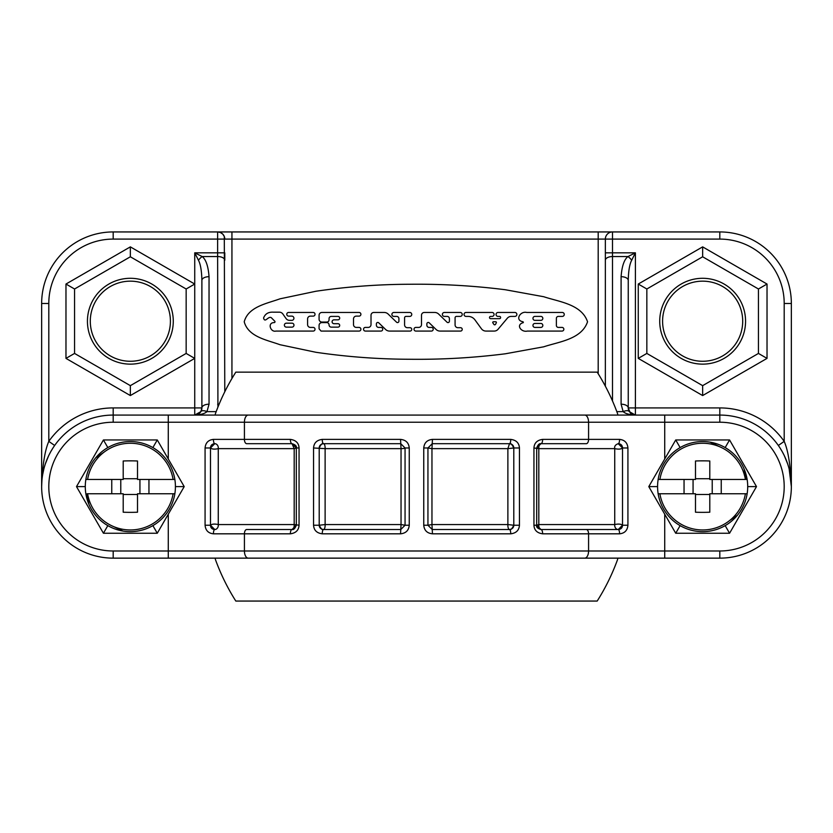 <?xml version="1.0" encoding="UTF-8"?>
<svg xmlns="http://www.w3.org/2000/svg" width="833" height="833" viewBox="0 0 833 833"><rect width="100%" height="100%" fill="white"/><g stroke="black" fill="none" stroke-linecap="round" stroke-linejoin="round"><path stroke-width="1.25" d="M509.796 529.517A4.29 4.29 0 0 1 509.494 529.528A4.29 1.635 -90 0 1 507.88 524.561L431.963 524.561L431.963 448.643L507.88 448.643L507.88 524.561L513.794 525.238L513.794 447.977C513.732 445.582 512.305 444.145 509.494 443.687A4.29 4.29 0 0 1 510.233 443.75M432.452 533.818L431.963 524.561L427.943 525.238L427.943 447.977L432.233 443.687L509.494 443.687L432.233 443.687L431.963 448.643L427.943 447.977L427.943 525.238L432.233 529.528L509.494 529.528C512.295 529.07 513.722 527.633 513.794 525.238L519.448 525.238L519.448 447.977C519.094 442.937 516.189 440.074 510.744 439.387L432.452 439.387C427.131 439.928 424.236 442.792 423.747 447.977L423.747 525.238C424.236 530.423 427.142 533.287 432.452 533.818L510.744 533.818C516.189 533.141 519.084 530.277 519.448 525.238M510.952 443.937A4.29 4.29 0 0 1 511.608 444.239M512.191 444.635A4.29 4.29 0 0 1 513.034 445.54M513.659 446.936A4.29 4.29 0 0 1 513.794 447.977L519.448 447.977M513.794 447.977L507.88 448.643L509.494 443.687A4.29 1.25 -90 0 0 510.744 439.387M584.776 415.073A7.153 3.811 -90 0 1 588.577 422.227L244.423 422.227L244.423 439.387L213.415 439.387C208.344 439.918 205.564 442.781 205.074 447.977L205.074 525.238C205.564 530.423 208.344 533.287 213.415 533.818L244.423 533.818L244.423 550.988L719.816 550.988A64.38 64.38 0 0 0 784.197 486.607A64.38 64.38 0 0 0 719.816 422.227L588.577 422.227L588.577 439.387L542.647 439.387C537.16 440.126 534.255 442.979 533.943 447.977L533.943 525.238C534.224 530.204 537.129 533.068 542.647 533.818L588.577 533.818L588.577 550.988A7.153 3.811 90 0 1 584.776 558.141L719.816 558.141A71.534 71.534 0 0 0 791.35 486.607A71.534 71.534 0 0 0 719.816 415.073L113.184 415.073A71.534 71.534 0 0 0 41.65 486.607A71.534 71.534 0 0 0 113.184 558.141L215.101 558.141L215.528 559.828A213.894 213.894 0 0 0 235.812 601.062L597.188 601.062A213.894 213.894 0 0 0 617.472 559.828L617.899 558.141L617.472 559.828M246.703 529.528L292.029 529.528L246.703 529.528A4.29 2.28 90 0 0 244.423 533.818L290.353 533.818C295.84 533.089 298.745 530.225 299.057 525.238L299.057 447.977C298.776 443 295.871 440.147 290.353 439.387L244.423 439.387A4.29 2.28 -90 0 0 246.703 443.687L292.029 443.687L246.703 443.687M409.253 447.977C408.764 442.792 405.858 439.928 400.548 439.387L322.256 439.387C316.811 440.074 313.916 442.937 313.552 447.977L313.552 525.238C313.906 530.267 316.811 533.13 322.256 533.818L400.548 533.818C405.869 533.276 408.764 530.423 409.253 525.238L409.253 447.977L405.057 447.977L400.767 443.687L323.506 443.687C320.705 444.145 319.278 445.572 319.206 447.977L319.206 525.238C319.268 527.633 320.695 529.07 323.506 529.528L400.767 529.528L405.057 525.238L405.057 447.977L405.057 525.238L409.253 525.238M248.224 415.073A7.153 3.811 -90 0 0 244.423 422.227L113.184 422.227A64.38 64.38 0 0 0 48.803 486.607A64.38 64.38 0 0 0 113.184 550.988L113.184 558.141L584.776 558.141M586.297 529.528A4.29 2.28 90 0 1 588.577 533.818L619.585 533.818C624.656 533.287 627.436 530.434 627.926 525.238L627.926 447.977C627.436 442.792 624.656 439.928 619.585 439.387L588.577 439.387A4.29 2.28 -90 0 1 586.297 443.687L540.971 443.687L536.681 447.977L536.681 525.238L540.971 529.528L618.232 529.528L540.971 529.528A4.29 1.676 90 0 1 542.647 533.818M657.581 486.607A45.065 45.065 0 0 1 658.153 479.454L695.493 479.454L695.493 478.725L709.799 478.725L709.799 479.454L712.225 479.454L712.225 493.761L709.799 493.761L709.799 512.212A101.303 58.112 0 0 1 695.493 512.212L695.493 493.761L658.153 493.761A45.065 45.065 0 0 1 657.581 486.607L648.792 486.607L675.719 439.959L729.573 439.959L756.499 486.607L729.573 533.245L675.719 533.245L648.792 486.607L664.724 514.2L664.724 558.141M536.816 526.3A4.29 4.29 0 0 1 536.681 525.238L533.943 525.238M533.943 447.977L538.816 448.643L614.733 448.643L614.733 524.561L538.816 524.561L538.816 448.643A4.29 2.187 90 0 1 540.961 443.687L586.297 443.687M622.48 447.363A4.29 4.29 0 0 0 622.355 446.79A4.29 4.29 0 0 1 622.522 447.977L618.232 443.687A4.29 4.29 0 0 1 618.388 443.687A4.29 4.29 0 0 0 618.232 443.687A4.29 1.354 -90 0 0 619.585 439.387M622.522 458.16L622.522 525.238L622.522 447.977L627.926 447.977M618.367 529.528A4.29 4.29 0 0 1 618.232 529.528L622.522 525.238A4.29 4.29 0 0 1 622.397 526.279M619.585 533.818A4.29 1.354 90 0 0 618.232 529.528L618.232 529.528A4.29 3.54 -90 0 1 614.733 524.561C618.45 523.759 621.043 523.988 622.522 525.238L627.926 525.238M538.816 524.561L536.681 525.238C536.098 527.039 537.524 528.466 540.971 529.528A4.29 2.187 -90 0 1 538.816 524.561M622.522 447.977C621.116 449.226 618.513 449.445 614.733 448.643C614.233 446.353 615.4 444.697 618.232 443.687C620.96 443.885 622.397 445.311 622.522 447.977A4.29 4.29 0 0 0 622.511 447.665M210.478 415.073L168.276 415.073L168.276 459.004L157.281 439.959L103.427 439.959L76.501 486.607L103.427 533.245L157.281 533.245L184.208 486.607L168.276 514.2L168.276 550.988L244.423 550.988A7.153 3.811 90 0 0 248.224 558.141M168.276 459.004L184.208 486.607L168.276 459.004M296.184 446.915A4.29 4.29 0 0 1 296.319 447.977L292.029 443.687A4.29 1.676 -90 0 1 290.353 439.387M299.057 525.238L294.184 524.561L218.267 524.561L218.267 448.643L294.184 448.643L294.184 524.561A4.29 2.187 -90 0 1 292.039 529.528L296.319 525.238L296.319 447.977L299.057 447.977M210.645 526.414A4.29 4.29 0 0 1 210.478 525.238L214.768 529.528A4.29 4.29 0 0 1 214.612 529.528M210.478 515.054L210.478 447.977L210.478 525.238L205.074 525.238M214.633 443.687A4.29 4.29 0 0 1 214.768 443.687L210.478 447.977A4.29 4.29 0 0 1 210.603 446.936M213.415 439.387A4.29 1.354 -90 0 0 214.768 443.687L214.768 443.687A4.29 3.54 90 0 1 218.267 448.643C214.55 449.445 211.957 449.226 210.478 447.977L205.074 447.977M294.184 448.643L292.029 443.687C295.476 444.749 296.902 446.176 296.319 447.977L294.184 448.643M214.768 529.528A4.29 3.54 -90 0 0 218.267 524.561C214.55 523.759 211.957 523.988 210.478 525.238C210.603 527.893 212.04 529.33 214.768 529.528A4.29 1.354 90 0 0 213.415 533.818M660.444 502.424L661.225 504.371M662.11 506.308L663.099 508.213M664.172 510.067L665.317 511.868M666.546 513.586L667.847 515.242M680.113 525.633L675.719 533.245M658.153 493.761L659.892 493.761A43.347 43.347 0 0 0 745.4 493.761L709.799 493.761L709.799 494.49L695.493 494.49L695.493 493.761L693.066 493.761L693.066 479.454L695.493 479.454L695.493 460.993A101.303 58.112 180 0 1 709.799 460.993L709.799 479.454L745.4 479.454A43.347 43.347 0 0 0 659.892 479.454L658.153 479.454A45.065 45.065 0 0 1 747.139 479.454L745.4 479.454L747.139 479.454A45.065 45.065 0 0 1 747.139 493.761L745.4 493.761L747.139 493.761A45.065 45.065 0 0 1 658.153 493.761A45.065 45.065 0 0 0 747.139 493.761M695.243 531.058L697.325 531.36M699.439 531.558L700.366 531.621M703.604 531.662L705.551 531.579M707.946 531.36L710.049 531.058M729.062 520.969L737.444 515.242L738.746 513.586M739.975 511.858L741.12 510.067M742.193 508.213L743.182 506.308M744.067 504.371L744.848 502.424M747.711 486.607L756.499 486.607M725.179 525.633L729.573 533.245M745.952 479.454L744.067 468.844M743.182 466.907L742.193 465.001M741.12 463.138L739.964 461.347M738.746 459.618L737.444 457.963M725.179 447.571L729.573 439.959M719.202 446.54L710.049 442.146L707.967 441.854M705.853 441.657L704.926 441.594M701.678 441.552L699.73 441.636M697.336 441.854L695.243 442.146M667.847 457.963L666.546 459.618M665.317 461.347L664.161 463.148M663.089 465.001L662.11 466.907M661.225 468.844L660.444 470.791M648.792 486.607L664.724 459.004L664.724 415.073M680.113 447.571L675.719 439.959M721.243 479.454L721.243 493.761M684.049 479.454L684.049 493.761M172.556 470.791L171.775 468.844M170.89 466.907L169.901 465.001M168.828 463.138L167.683 461.347M166.454 459.618L165.153 457.963M152.887 447.571L157.281 439.959M175.419 486.607A45.065 45.065 0 0 1 174.847 493.761L173.108 493.761A43.347 43.347 0 0 1 87.6 493.761L123.201 493.761L123.201 512.212A101.303 58.112 0 0 0 137.507 512.212L137.507 493.761L139.934 493.761L139.934 479.454L137.507 479.454L174.847 479.454A45.065 45.065 0 0 1 175.419 486.607L184.208 486.607M85.289 486.607A45.065 45.065 0 0 1 85.861 479.454L87.6 479.454L85.861 479.454A45.065 45.065 0 0 1 174.847 479.454L173.108 479.454A43.347 43.347 0 0 0 87.6 479.454L123.201 479.454L120.775 479.454L120.775 493.761L123.201 493.761L123.201 494.49L137.507 494.49L137.507 493.761L174.847 493.761A45.065 45.065 0 0 1 85.861 493.761A45.065 45.065 0 0 1 85.289 486.607L76.501 486.607M137.757 442.146L135.675 441.854M133.561 441.657L132.634 441.594M129.396 441.552L127.449 441.636M125.054 441.854L122.951 442.146M103.938 452.236L95.556 457.963L94.254 459.618M93.025 461.347L91.88 463.148M90.807 465.001L89.818 466.907M88.933 468.844L88.152 470.791M107.821 447.571L103.427 439.959M87.048 493.761L88.933 504.371M165.153 515.242L166.454 513.586M167.683 511.858L168.839 510.067M169.911 508.213L170.89 506.308M171.775 504.371L172.556 502.424M89.818 506.308L90.807 508.213M91.88 510.067L93.036 511.868M94.254 513.586L95.556 515.242M113.798 526.664L122.951 531.058L125.033 531.36M127.147 531.558L128.074 531.621M131.322 531.662L133.27 531.579M135.664 531.36L137.757 531.058M152.887 525.633L157.281 533.245M107.821 525.633L103.427 533.245M111.757 479.454L111.757 493.761M123.201 479.454L123.201 460.993A101.303 58.112 180 0 1 137.507 460.993L137.507 479.454L137.507 478.725L123.201 478.725L123.201 479.454M148.951 479.454L148.951 493.761M784.197 303.472A64.38 64.38 0 0 0 719.816 239.092L719.816 231.938A71.534 71.534 0 0 1 791.35 303.472L784.197 303.472L784.197 441.365C788.174 450.507 790.559 465.585 791.35 486.607L791.35 303.472A71.534 71.534 0 0 0 719.816 231.938L113.184 231.938A71.534 71.534 0 0 0 41.65 303.472L41.65 486.607C42.441 465.585 44.826 450.507 48.803 441.365L54.655 445.478M702.646 395.56L767.026 358.388L767.026 284.043L702.646 246.87L638.265 284.043L638.265 358.388L702.646 395.56L702.646 385.648L646.845 353.431L638.265 358.388M605.352 386.189L605.352 239.092L612.505 239.092L612.505 231.938A7.153 7.153 0 0 0 605.352 239.092A7.153 7.153 0 0 1 612.505 231.938M612.505 400.985L612.505 256.543A7.153 3.717 0 0 0 605.352 260.25L605.352 252.826L612.505 252.826L612.505 239.092L719.816 239.092M621.095 404.203L621.095 276.681C621.897 266.185 624.188 259.469 627.978 256.543L635.402 252.826L612.505 252.826L612.505 256.543L627.978 256.543A7.153 2.822 45 0 1 631.685 260.25L635.402 252.826L635.402 415.073C629.415 414.792 625.333 413.647 623.167 411.627L621.095 404.203A7.153 3.717 0 0 1 628.249 407.92L628.249 280.398C628.457 270.881 629.602 264.165 631.685 260.25M634.152 414.959L630.248 412.876L628.249 407.92A7.153 7.153 0 0 0 628.728 410.492L628.249 407.92L719.816 407.92L719.816 415.073A71.534 71.534 0 0 1 791.35 486.607A71.534 71.534 0 0 1 719.816 558.141L719.816 550.988M628.998 411.117L628.728 410.492M791.35 486.607L789.163 469.041M787.654 463.898L784.384 455.828M784.04 455.099L782.416 451.996M782.114 451.444L780.198 448.258M113.184 558.141L210.478 558.141M52.802 448.258L50.886 451.444M50.584 451.996L48.96 455.099M48.553 455.943L45.346 463.898M43.837 469.052L42.66 474.623M186.155 288.999L186.155 353.431L130.354 385.648L74.553 353.431L74.553 288.999L130.354 256.783L186.155 288.999L194.735 284.043L130.354 246.87L65.974 284.043L65.974 358.388L130.354 395.56L194.735 358.388L194.735 407.92L201.888 407.92L200.857 411.627L194.735 415.073L194.735 407.92L113.184 407.92A78.687 78.687 0 0 0 48.803 441.365L48.803 303.472L41.65 303.472M605.352 239.092L217.632 239.092L217.632 231.938L220.401 232.501L222.786 234.135A7.153 7.153 0 0 0 220.401 232.501M587.546 321.767C581.601 304.191 559.11 301.848 543.73 296.725L505.298 289.738C473.519 285.719 441.615 283.897 409.586 284.261C378.203 284.355 346.997 286.687 315.957 291.248L279.971 298.828C267.154 303.535 248.296 306.554 244.225 321.767C248.296 336.98 267.154 339.999 279.971 344.706L315.957 352.286C346.997 356.847 378.203 359.169 409.586 359.262C441.615 359.637 473.519 357.815 505.298 353.796L543.73 346.809C559.11 341.676 581.601 339.343 587.546 321.767M224.785 239.092A7.153 7.153 0 0 0 224.306 236.52L224.785 391.76M48.803 303.472A64.38 64.38 0 0 1 113.184 239.092L217.632 239.092L217.632 252.826L224.785 252.826L224.785 260.25A7.153 3.717 180 0 0 217.632 256.543L217.923 407.108M215.528 413.387L215.101 415.073L215.528 413.387A213.894 213.894 0 0 1 235.812 372.143L597.188 372.143A213.894 213.894 0 0 1 617.472 413.387L617.899 415.073L635.402 415.073L629.29 411.627A7.153 3.29 -31.3 0 0 623.167 411.627L616.826 411.627M621.095 276.681A7.153 3.717 -0 0 1 628.249 280.398L628.249 280.398M195.994 414.959A7.153 7.153 0 0 0 197.109 414.667M198.087 414.24A7.153 7.153 0 0 0 200.857 411.617A7.153 3.29 -148.7 0 1 206.969 411.627C204.803 413.647 200.722 414.792 194.735 415.073M201.149 411.096A7.153 7.153 0 0 0 201.888 407.92L201.888 280.398C201.68 270.881 200.534 264.165 198.452 260.25L194.735 252.826L202.159 256.543A7.153 2.822 135 0 0 198.452 260.25M201.888 280.398A7.153 3.717 180 0 1 209.041 276.681C208.24 266.164 205.938 259.459 202.159 256.543L217.632 256.543L217.632 252.826L194.735 252.826L194.735 358.388L186.155 353.431M209.041 276.681L209.041 404.203L206.969 411.627L216.174 411.627M209.041 404.203A7.153 3.717 180 0 0 201.888 407.92M224.306 236.52L222.786 234.135M224.702 237.988A7.153 7.153 0 0 0 222.703 234.042A7.153 7.153 0 0 1 224.702 237.988M220.891 232.719A7.153 7.153 0 0 0 217.632 231.938A7.153 7.153 0 0 1 220.891 232.719M87.434 321.215A42.92 42.92 0 0 0 130.354 364.136A42.92 42.92 0 0 0 173.274 321.215A42.92 42.92 0 0 0 130.354 278.295A42.92 42.92 0 0 0 87.434 321.215M74.553 288.999L65.974 284.043M130.354 256.783L130.354 246.87M74.553 353.431L65.974 358.388M130.354 385.648L130.354 395.56M90.297 321.215A40.057 40.057 0 0 0 130.354 361.272A40.057 40.057 0 0 0 170.411 321.215A40.057 40.057 0 0 0 130.354 281.158A40.057 40.057 0 0 0 90.297 321.215M526.737 312.458C520.229 310.782 514.502 320.382 523.072 321.767L523.353 322.61C515.398 324.735 521.291 332.575 527.31 331.076L562.015 331.076A1.833 1.833 0 0 0 563.847 329.243A1.833 1.833 0 0 0 562.015 327.411L558.339 327.411A1.978 1.978 0 0 1 556.371 325.432L556.371 318.383A1.978 1.978 0 0 1 558.339 316.405L562.296 316.405A1.978 1.978 0 0 0 564.264 314.426A1.978 1.978 0 0 0 562.296 312.458L526.737 312.458M540.846 320.351L534.921 320.351A1.978 1.978 0 0 1 532.953 318.383A1.978 1.978 0 0 1 534.921 316.405L540.846 316.405A1.978 1.978 0 0 1 542.824 318.383A1.978 1.978 0 0 1 540.846 320.351M540.846 327.411L534.921 327.411A1.978 1.978 0 0 1 532.953 325.432A1.978 1.978 0 0 1 534.921 323.454L540.846 323.454A1.978 1.978 0 0 1 542.824 325.432A1.978 1.978 0 0 1 540.846 327.411M460.253 316.405A1.978 1.978 0 0 0 462.232 314.426A1.978 1.978 0 0 0 460.253 312.458L444.353 312.458A1.978 1.978 0 0 0 442.375 314.426A1.978 1.978 0 0 0 444.353 316.405L447.154 316.405A2.239 2.239 0 0 1 449.404 318.643L449.404 321.184A1.406 1.406 0 0 1 447.019 322.194L438.616 314.041A5.602 5.602 0 0 0 434.711 312.458L424.299 312.458A2.801 2.801 0 0 0 421.498 315.259L421.498 324.61A2.801 2.801 0 0 1 418.697 327.411L415.854 327.411A1.833 1.833 0 0 0 414.022 329.243A1.833 1.833 0 0 0 415.854 331.076L431.379 331.076A1.833 1.833 0 0 0 433.212 329.243A1.833 1.833 0 0 0 431.379 327.411L429.099 327.411A2.239 2.239 0 0 1 426.86 325.172L426.86 323.839A1.406 1.406 0 0 1 429.234 322.84L436.107 329.493A5.602 5.602 0 0 0 440.011 331.076L460.534 331.076A1.697 1.697 0 0 0 462.232 329.389A1.697 1.697 0 0 0 460.534 327.692L457.879 327.692A2.801 2.801 0 0 1 455.078 324.891L455.078 317.81A1.406 1.406 0 0 1 456.474 316.405L460.253 316.405M466.022 312.458A1.978 1.978 0 0 0 464.043 314.426A1.978 1.978 0 0 0 466.022 316.405L468.146 316.405A8.403 8.403 0 0 1 474.935 319.862L481.474 328.837A5.602 5.602 0 0 0 485.951 331.076L494.188 331.076A5.04 5.04 0 0 0 498.019 329.327L507.349 318.206A5.04 5.04 0 0 1 511.212 316.405L514.888 316.405A1.978 1.978 0 0 0 516.866 314.426A1.978 1.978 0 0 0 514.888 312.458L498.019 312.458A1.978 1.978 0 0 0 496.041 314.426A1.978 1.978 0 0 0 498.019 316.405L499.488 316.405A1.125 1.125 0 0 1 500.623 317.529A1.125 1.125 0 0 1 499.488 318.664L490.627 318.664A1.125 1.125 0 0 1 489.502 317.529A1.125 1.125 0 0 1 490.627 316.405L492.095 316.405A1.978 1.978 0 0 0 494.073 314.426A1.978 1.978 0 0 0 492.095 312.458L466.022 312.458M493.886 324.391L492.855 322.85A0.698 0.698 0 0 1 493.438 321.767L495.697 321.767A0.698 0.698 0 0 1 496.322 322.777L495.573 324.287A0.979 0.979 0 0 1 493.886 324.391M409.774 316.405A1.978 1.978 0 0 0 411.752 314.426A1.978 1.978 0 0 0 409.774 312.458L393.874 312.458A1.978 1.978 0 0 0 391.895 314.426A1.978 1.978 0 0 0 393.874 316.405L396.675 316.405A2.239 2.239 0 0 1 398.913 318.643L398.913 321.184A1.406 1.406 0 0 1 396.539 322.194L388.126 314.041A5.602 5.602 0 0 0 384.232 312.458L373.819 312.458A2.801 2.801 0 0 0 371.018 315.259L371.018 324.61A2.801 2.801 0 0 1 368.217 327.411L365.375 327.411A1.833 1.833 0 0 0 363.542 329.243A1.833 1.833 0 0 0 365.375 331.076L380.889 331.076A1.833 1.833 0 0 0 382.722 329.243A1.833 1.833 0 0 0 380.889 327.411L378.619 327.411A2.239 2.239 0 0 1 376.381 325.172L376.381 323.839A1.406 1.406 0 0 1 378.755 322.84L385.627 329.493A5.602 5.602 0 0 0 389.521 331.076L410.055 331.076A1.697 1.697 0 0 0 411.752 329.389A1.697 1.697 0 0 0 410.055 327.692L407.399 327.692A2.801 2.801 0 0 1 404.588 324.891L404.588 317.81A1.406 1.406 0 0 1 405.994 316.405L409.774 316.405M353.504 324.61L353.504 318.924A2.801 2.801 0 0 1 356.305 316.124L359.065 316.124A1.833 1.833 0 0 0 360.897 314.291A1.833 1.833 0 0 0 359.065 312.458L321.882 312.458A2.801 2.801 0 0 0 319.081 315.259L319.081 319.247A2.801 2.801 0 0 0 321.882 322.048L326.817 322.048A2.239 2.239 0 0 0 329.056 319.81L329.056 318.643A2.239 2.239 0 0 1 331.295 316.405L337.99 316.405A1.708 1.708 0 0 1 339.697 318.112A1.708 1.708 0 0 1 337.99 319.83L334.033 319.83A1.937 1.937 0 0 0 332.096 321.767A1.937 1.937 0 0 0 334.033 323.704L337.99 323.704A1.708 1.708 0 0 1 339.697 325.411A1.708 1.708 0 0 1 337.99 327.13L331.295 327.13A2.239 2.239 0 0 1 329.056 324.87A2.239 2.239 0 0 0 326.817 322.61L321.882 322.61A2.801 2.801 0 0 0 319.081 325.411L319.081 328.816L321.059 331.076L359.065 331.076A1.833 1.833 0 0 0 360.897 329.243A1.833 1.833 0 0 0 359.065 327.411L356.305 327.411A2.801 2.801 0 0 1 353.504 324.61M274.161 322.61L273.651 322.61C267.268 323.089 270.673 332.45 275.91 331.076L313.198 331.076A1.833 1.833 0 0 0 315.03 329.243A1.833 1.833 0 0 0 313.198 327.411L310.397 327.411A2.801 2.801 0 0 1 307.596 324.61L307.596 318.924A2.801 2.801 0 0 1 310.397 316.124L313.198 316.124A1.833 1.833 0 0 0 315.03 314.291A1.833 1.833 0 0 0 313.198 312.458L288.614 312.458A1.833 1.833 0 0 0 286.771 314.291A1.833 1.833 0 0 0 288.614 316.124L291.8 316.124A2.114 2.114 0 0 1 293.914 318.237A2.114 2.114 0 0 1 291.8 320.351L289.499 320.351A4.207 4.207 0 0 1 286.063 318.56L282.845 313.968A4.207 4.207 0 0 0 279.409 312.177L273.37 312.177C268.393 311.886 265.123 313.833 263.572 318.019C265.05 323.933 268.903 314.343 271.964 318.383L274.755 321.174A0.843 0.843 0 0 1 274.161 322.61M291.998 327.13L286.354 327.13A1.978 1.978 0 0 1 284.376 325.151A1.978 1.978 0 0 1 286.354 323.173L291.998 323.173A1.978 1.978 0 0 1 293.966 325.151A1.978 1.978 0 0 1 291.998 327.13M646.845 353.431L646.845 288.999L702.646 256.783L758.447 288.999L758.447 353.431L767.026 358.388M659.726 321.215A42.92 42.92 0 0 0 702.646 364.136A42.92 42.92 0 0 0 745.566 321.215A42.92 42.92 0 0 0 702.646 278.295A42.92 42.92 0 0 0 659.726 321.215M646.845 288.999L638.265 284.043M702.646 256.783L702.646 246.87M758.447 288.999L767.026 284.043M662.589 321.215A40.057 40.057 0 0 0 702.646 361.272A40.057 40.057 0 0 0 742.703 321.215A40.057 40.057 0 0 0 702.646 281.158A40.057 40.057 0 0 0 662.589 321.215M319.341 526.269A4.29 4.29 0 0 1 319.206 525.238L325.12 524.561L325.12 448.643L401.037 448.643L401.037 524.561L325.12 524.561A4.29 1.635 -90 0 1 323.506 529.528A4.29 4.29 0 0 1 322.767 529.465M322.048 529.278A4.29 4.29 0 0 1 321.392 528.976M320.809 528.57A4.29 4.29 0 0 1 319.966 527.674M323.204 443.697A4.29 4.29 0 0 1 323.506 443.687L323.506 443.687A4.29 1.25 -90 0 1 322.256 439.387M319.206 447.946C320.986 444.301 322.423 442.885 323.506 443.687A4.29 1.635 90 0 1 325.12 448.643L313.552 447.977M400.767 443.687L405.057 447.977A4.29 0.666 180 0 1 401.037 448.643L400.548 439.387M400.548 533.818L401.037 524.561L405.057 525.238L405.057 447.977M425.038 558.141L407.962 558.141M425.038 415.073L407.962 415.073M513.794 525.259C512.014 528.903 510.577 530.329 509.494 529.528L509.494 529.528A4.29 1.25 90 0 1 510.744 533.818M432.233 443.687L432.452 439.387M432.233 529.528L427.943 525.238L427.943 447.977L423.747 447.977M427.943 525.238L423.747 525.238M536.681 447.977C537.962 444.676 539.388 443.25 540.971 443.687A4.29 1.676 -90 0 0 542.647 439.387M296.319 525.238C295.038 528.528 293.612 529.965 292.029 529.528A4.29 1.676 90 0 0 290.353 533.818M113.184 550.988L168.276 550.988L168.276 558.141M719.816 422.227L719.816 415.073M747.139 479.454A45.065 45.065 0 0 0 658.153 479.454M113.184 422.227L113.184 407.92M174.847 479.454A45.065 45.065 0 0 0 85.861 479.454M85.861 493.761A45.065 45.065 0 0 0 174.847 493.761M778.345 445.478L784.197 441.365A78.687 78.687 0 0 0 719.816 407.92M598.198 373.757L598.198 231.938M113.184 239.092L113.184 231.938M231.938 378.505L231.938 231.938M219.079 404.276A7.153 3.717 180 0 0 217.632 404.203M758.447 353.431L702.646 385.648M313.552 525.238L319.206 525.238C321.09 528.965 322.517 530.392 323.506 529.528A4.29 1.25 90 0 0 322.256 533.818M509.494 443.687C510.483 442.823 511.91 444.249 513.794 447.967M618.232 529.528C620.96 529.288 622.397 527.862 622.522 525.248M214.768 443.687C212.04 443.927 210.603 445.343 210.478 447.956M630.248 412.876A7.153 7.153 0 0 0 632.622 414.511"/></g></svg>
